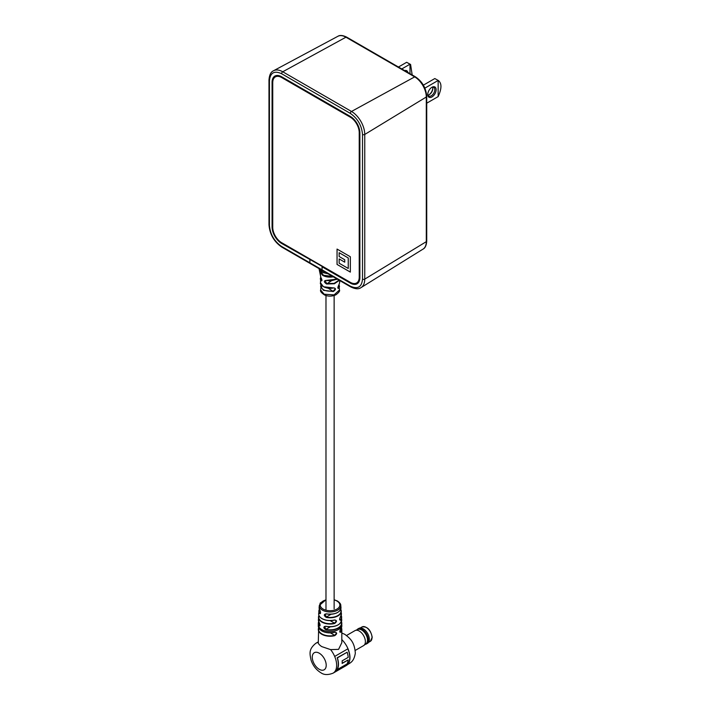 <?xml version="1.0" encoding="UTF-8"?>
<svg xmlns="http://www.w3.org/2000/svg" width="710" height="710" viewBox="0 0 710 710"><rect width="100%" height="100%" fill="white"/><g stroke="black" fill="none" stroke-linecap="round" stroke-linejoin="round"><path stroke-width="1.06" d="M324.142 294.215L334.099 294.89L339.46 289.999C340.09 290.896 338.91 292.493 335.928 294.792C331.925 296.523 328.109 296.567 324.461 294.925C321.284 292.777 320.015 291.135 320.645 289.999L324.142 294.215A1.571 0.808 115.1 0 0 324.461 294.925M321.479 284.328C320.467 289.414 324.381 291.677 333.203 291.091L335.12 289.005L334.641 288.065L333.487 287.905M339.38 280.361L334.348 283.778L326.564 283.982C323.716 281.976 323.645 280.778 326.343 280.406L337.197 279.092M321.79 270.199L322.225 272.019L327.905 273.732M334.144 276.66C329.901 277.557 326.094 277.148 322.73 275.418L319.589 271.602L319.731 269.942L320.734 277.166C322.26 279.98 322.331 281.169 320.955 280.743L320.317 278.932L320.698 277.157M333.389 287.861L333.345 287.994C325.606 289.733 319.26 284.586 320.512 282.811L323.414 286.654C326.325 288.162 329.653 288.562 333.389 287.861C336.176 288.269 336.149 289.494 333.309 291.526L323.485 290.328L320.609 286.458L321.018 284.799M339.007 284.648L339.504 286.458L338.927 288.278C337.543 288.695 337.57 287.47 339.007 284.621L339.602 282.811L338.981 284.719L339.46 289.999M328.082 273.838L323.414 272.667L320.813 271.096L319.038 268.611L322.225 272.019M334.641 288.065L323.618 286.769M319.908 270.182L323.423 275.249L332.653 276.474M327.958 273.767L322.216 271.965M337.818 287.887L338.635 287.958L338.91 284.834M326.343 280.406L325.136 280.574L326.68 283.547L334.117 283.379L339.025 280.148M336.416 279.5L326.458 280.477L330.7 280.92L337.268 279.136M320.822 277.344L321.248 280.406L321.816 280.743L320.734 277.166M328.242 288.233L333.309 291.526M338.901 284.781L338.981 284.719C337.933 286.875 337.632 288.074 338.067 288.295M338.927 288.278L337.88 287.523M331.295 280.885L326.564 283.982M320.955 280.743L321.958 279.997M320.84 277.317L319.021 268.602M322.171 618.685A11.156 6.434 180 0 0 334.392 620.061L334.49 619.981C337.081 620.371 337.126 621.543 334.632 623.495A11.591 6.692 180 0 1 321.861 622.084A11.591 6.692 180 0 1 318.47 617.176A11.591 6.692 180 0 1 318.95 615.446M334.135 599.719L337.454 601.024C339.788 602.683 340.898 604.148 340.773 605.417A10.73 6.195 180 0 1 337.64 610.156A10.73 6.195 180 0 1 322.464 610.156A10.73 6.195 180 0 1 319.34 605.417L319.136 607.538A10.934 6.31 0 0 0 319.748 609.97C320.885 612.659 320.813 613.848 319.518 613.529L320.317 613.6C320.689 612.632 320.503 611.452 319.766 610.067L319.837 610.13M318.941 615.428L318.373 619.848A11.688 6.745 0 0 0 319.163 622.404C320.405 625.057 320.387 626.211 319.109 625.874L319.899 625.918L319.26 622.555M341.404 621.623A11.75 6.789 180 0 1 341.812 623.362A11.75 6.789 180 0 1 338.368 628.199A11.75 6.789 180 0 1 325.775 629.717C323.183 627.835 323.201 626.682 325.828 626.255L325.917 626.327A11.44 6.603 180 0 0 338.421 624.676M340.72 609.295A11.218 6.479 180 0 1 341.261 611.017A11.218 6.479 180 0 1 337.987 615.881A11.218 6.479 180 0 1 326.192 617.38C323.609 615.472 323.689 614.283 326.414 613.822L326.502 613.901A10.685 6.168 180 0 0 338.208 612.073M330.611 649.615L321.736 646.597C319.322 644.973 318.178 643.615 318.311 642.514A17.244 9.958 -120 0 0 315.835 643.287C308.797 649.091 309.533 653.102 311.113 660.273C312.977 665.696 316.19 669.832 320.76 672.672C323.858 674.988 327.967 675.148 333.079 673.16A17.244 9.958 -120 0 0 334.676 671.811A17.244 9.958 -120 0 0 334.676 656.448A17.244 9.958 -120 0 0 330.611 649.615L338.581 649.366L341.812 642.656L341.812 629.442A11.759 6.789 180 0 1 340.836 632.157C339.478 632.477 339.478 631.332 340.836 628.723A11.759 6.789 0 0 0 341.812 626.007L341.812 624.756A11.759 6.789 0 0 1 338.368 629.557A11.759 6.789 0 0 1 321.736 629.557A11.759 6.789 0 0 1 318.293 624.756L318.302 623.362A11.75 6.789 180 0 1 318.71 621.623L318.302 623.362A11.75 6.789 180 0 0 319.109 625.874M330.461 632.903L334.658 635.326L336.389 633.302L335.919 632.406L334.756 632.228C337.286 632.592 337.286 633.737 334.756 635.663A11.759 6.789 180 0 1 321.736 634.243A11.759 6.789 180 0 1 318.293 629.442A11.759 6.789 180 0 1 318.666 627.746L318.293 642.665M330.114 620.611L334.534 623.167L336.212 621.117L335.679 620.185L334.445 620.105C329.822 621.081 325.686 620.62 322.047 618.694C319.695 617.274 318.568 615.597 318.657 613.671A11.404 6.585 0 0 0 321.994 618.57A11.404 6.585 0 0 0 334.49 619.981M340.454 616.635L340.534 616.573C339.593 618.499 339.371 619.653 339.868 620.007L340.702 619.99C339.327 620.274 339.282 619.102 340.56 616.475A11.404 6.585 0 0 0 341.448 613.671L340.56 616.475M326.414 613.822A10.934 6.31 0 0 0 337.783 612.331A10.934 6.31 0 0 0 340.977 607.538C340.099 612.615 335.253 614.745 326.449 613.946L325.136 614.07L326.272 617.052L331.091 614.274M325.828 626.255A11.688 6.745 0 0 0 338.315 624.738A11.688 6.745 0 0 0 341.741 619.848C340.454 625.235 335.164 627.409 325.863 626.371L324.603 626.46L325.863 629.379L330.292 626.823M340.729 628.874L340.8 628.82C339.859 630.711 339.593 631.829 340.01 632.175L340.605 631.891A11.511 6.647 0 0 0 341.341 627.951M334.676 671.811L347.98 664.125A17.244 9.958 -120 0 0 347.98 648.762L334.676 656.448M347.856 648.842A16.996 9.816 60 0 1 347.776 664.001L347.98 664.125M347.776 664.001L335.014 671.367M337.294 669.574L337.09 669.459A16.996 9.816 -120 0 0 337.206 657.744L337.401 657.859A17.244 9.958 60 0 1 337.294 669.574L347.057 663.93A17.244 9.958 -120 0 0 348.166 659.945L342.131 663.433A17.244 9.958 -120 0 0 342.149 660.85L348.184 657.362A17.244 9.958 -120 0 0 347.163 652.224L337.401 657.859M337.206 657.744L347.163 652.224M342.149 663.211L348.166 659.945M319.748 609.97L319.136 607.538M319.163 622.404L318.373 619.848M326.192 617.38L326.272 617.052A10.969 6.337 0 0 0 337.454 615.783A10.969 6.337 0 0 0 340.649 609.473M319.03 615.632A11.342 6.55 0 0 0 322.038 621.783A11.342 6.55 0 0 0 334.534 623.167L334.632 623.495M325.775 629.717L325.863 629.379A11.502 6.638 0 0 0 337.49 628.261A11.502 6.638 0 0 0 341.306 621.827M318.763 627.951A11.511 6.647 0 0 0 322.846 634.412A11.511 6.647 0 0 0 334.658 635.326L334.756 635.663M321.914 630.915A11.511 6.647 180 0 0 334.658 632.308L334.721 632.344C329.91 633.4 325.597 632.929 321.79 630.924L318.293 626.007A11.759 6.789 0 0 0 321.736 630.808A11.759 6.789 0 0 0 334.756 632.228M341.812 626.007L340.836 628.723M340.836 632.157L339.797 631.43M319.793 604.37L320.405 602.737M356.89 629.85A8.635 4.988 60 0 1 357.84 628.971L358.887 628.377A8.635 4.988 60 0 1 363.209 628.803L363.272 628.838A8.547 4.934 60 0 1 363.272 628.838A8.547 4.934 60 0 1 369.315 639.302L369.315 639.382A8.635 4.988 60 0 1 367.523 643.34L366.484 643.934A8.635 4.988 60 0 1 365.251 644.325M363.209 628.803A8.635 4.988 60 0 1 369.315 639.382M357.84 628.971A8.635 4.988 60 0 1 364.496 631.288A8.635 4.988 60 0 1 368.268 639.985A8.635 4.988 60 0 1 366.484 643.934M346.56 635.494L354.964 630.64A8.635 4.988 60 0 1 355.355 630.453L357.982 629.415A8.218 4.739 60 0 1 364.177 632.051A8.218 4.739 60 0 1 367.531 640.065A8.218 4.739 60 0 1 366.165 643.597L363.955 645.354A8.635 4.988 60 0 1 363.6 645.603L355.195 650.458M355.355 630.453A8.635 4.988 60 0 1 361.86 633.213A8.635 4.988 60 0 1 365.393 641.645A8.635 4.988 60 0 1 363.955 645.354M357.414 283.583A13.481 7.783 -120 0 1 351.006 282.731L281.604 243.432A13.481 7.783 60 0 1 272.072 226.916L272.072 82.254A13.481 7.783 60 0 1 274.868 76.085A13.481 7.783 60 0 1 281.604 76.751L350.341 116.44A13.481 7.783 60 0 1 359.881 132.947L359.881 277.61A13.481 7.783 60 0 1 357.086 283.787A13.481 7.783 60 0 1 350.341 283.121L322.074 266.8L322.074 269.836A1.571 0.905 120 0 0 322.393 270.554L310.199 263.508A1.571 0.905 -60 0 1 309.88 262.798L281.604 246.468A1.571 0.905 120 0 0 281.932 247.186L310.199 263.508A1.571 0.905 -60 0 1 309.88 262.798L309.88 259.753L310.545 259.372L322.739 266.41L322.074 266.8L322.074 269.836A1.571 0.905 120 0 0 322.393 270.554L350.669 286.875C355.177 289.068 358.568 289.352 360.84 287.727L361.044 287.603A18.771 10.836 60 0 1 360.937 287.665M337.037 264.431L350.341 272.108L350.341 256.745L337.037 249.068L337.037 264.431L350.341 272.081M359.216 132.566L359.216 277.228A12.54 7.242 60 0 1 356.615 282.97A12.54 7.242 60 0 1 350.341 282.349L281.604 242.669A12.54 7.242 60 0 1 272.738 227.306L272.738 82.635A12.54 7.242 60 0 1 275.338 76.902A12.54 7.242 60 0 1 281.604 77.514L350.341 117.203A12.54 7.242 60 0 1 359.216 132.566L359.855 132.193M356.615 282.97L357.281 282.589A12.54 7.242 -120 0 0 359.881 276.847L359.216 277.228M281.604 77.514L282.269 77.133L350.358 116.44M282.269 77.133A12.54 7.242 -120 0 0 276.004 76.511L275.338 76.902M281.604 243.432L282.269 243.051A13.481 7.783 -120 0 0 282.269 243.051L310.545 259.372L309.88 259.753L309.88 262.798L350.341 286.157A1.571 0.905 120 0 0 350.669 286.875M275.205 75.908A13.481 7.783 -120 0 0 272.738 81.872L272.738 82.635M337.064 249.077L337.064 264.413M348.264 268.451L348.264 257.952L339.149 252.716L339.149 256.514L344.732 259.745L344.732 262.176L339.167 258.937L339.149 263.215L348.237 268.46L348.237 257.961L339.149 252.716M339.167 258.937L344.732 262.176M431.946 96.95A5.928 3.426 -60 0 1 427.748 94.536A5.928 3.426 -60 0 1 431.946 87.277L431.946 87.277A5.928 3.426 -60 0 1 436.135 89.691A5.928 3.426 -60 0 1 431.946 96.95M427.766 94.128A4.988 2.876 120 0 0 428.787 96.045A4.988 2.876 120 0 0 431.281 95.797A4.988 2.876 120 0 0 434.538 91.404A4.988 2.876 120 0 0 433.774 87.41A4.988 2.876 120 0 0 431.6 87.49M432.567 87.197A4.988 2.876 -60 0 1 432.807 88.546A4.988 2.876 -60 0 1 429.284 94.652A4.988 2.876 -60 0 1 427.997 95.113M434.822 78.544L438.753 80.727L434.822 78.544L423.382 85.147M438.15 80.461C441.877 83.026 441.877 88.404 438.15 96.596L438.15 80.461L424.882 88.129M428.964 94.812A5.928 3.426 120 0 0 432.789 88.182M426.728 103.19L438.15 96.596M401.78 68.941L409.989 64.202L406.661 62.285L410.593 64.468L412.173 74.941M409.989 73.68L409.989 64.202L410.593 64.468M398.452 67.024L406.661 62.285M404.673 70.609A5.928 3.426 -60 0 1 407.877 72.464M319.518 613.529A11.218 6.479 180 0 1 318.843 611.017A11.218 6.479 180 0 1 319.385 609.295M325.979 599.923A9.798 5.653 0 0 0 323.13 609.065A9.798 5.653 0 0 0 336.984 609.065A9.798 5.653 0 0 0 336.984 601.068A9.798 5.653 0 0 0 334.135 599.923M319.234 669.29A9.86 5.689 -120 0 0 326.209 665.27A9.86 5.689 -120 0 0 319.234 653.191A9.86 5.689 -120 0 0 312.267 657.22A9.86 5.689 -120 0 0 319.234 669.29M341.439 627.746A11.759 6.789 180 0 1 341.812 629.442L341.448 627.729M341.741 619.848L341.173 615.428A11.591 6.692 180 0 1 341.643 617.176A11.591 6.692 180 0 1 340.702 619.99M318.799 621.827A11.502 6.638 0 0 0 319.34 625.616L320.112 625.173M319.456 609.473A10.969 6.337 0 0 0 319.757 613.289L320.583 612.819M339.611 619.235L340.472 619.732A11.342 6.55 0 0 0 341.084 615.632M341.812 633.027L344.803 634.323C350.048 638.361 354.565 641.84 355.32 653.253C353.624 662.954 349.622 662.723 346.391 665.474A17.244 9.958 -120 0 0 341.812 639.586M372.031 637.544A8.307 4.801 -120 0 0 368.401 629.184A8.307 4.801 -120 0 0 362.002 626.957C367.239 626.238 370.647 629.681 372.217 637.287L370.309 641.352A8.307 4.801 -120 0 0 372.031 637.544M415.43 76.822L346.693 37.142A1.571 0.905 120 0 0 345.939 37.204L282.74 71.772A1.571 0.905 120 0 0 282.713 71.79A1.571 0.905 120 0 0 281.604 73.716L350.341 113.396C357.68 118.526 361.736 125.555 362.508 134.474A1.571 0.905 0 0 0 364.727 134.474A1.571 0.905 0 0 0 364.754 134.456L426.293 97.013A1.571 0.905 0 0 0 426.728 96.391C426.089 88.067 422.326 81.543 415.43 76.822A1.571 0.905 -60 0 0 414.675 76.884A16.436 9.487 60 0 1 426.293 97.013L426.293 241.675A1.571 0.905 0 0 0 426.728 241.054C426.426 245.367 425.201 248.047 423.045 249.103L361.044 287.603A18.771 10.836 60 0 0 364.754 279.119L426.293 241.675A16.436 9.487 60 0 1 423.045 249.103M350.341 113.396A1.571 0.905 -60 0 1 351.45 111.479A1.571 0.905 -60 0 1 351.486 111.461L414.675 76.884L345.939 37.204A16.436 9.487 60 0 0 337.88 36.299L273.536 70.751A18.771 10.836 60 0 1 282.74 71.772L351.486 111.461A18.771 10.836 60 0 1 364.754 134.456L364.754 279.119A1.571 0.905 0 0 1 364.727 279.136A1.571 0.905 0 0 1 362.508 279.136C361.736 287.159 357.68 289.502 350.341 286.157M281.604 246.468C274.273 241.338 270.217 234.318 269.436 225.398A1.571 0.905 180 0 1 268.983 224.759C269.72 234.3 274.033 241.782 281.932 247.186M269.436 225.398L269.436 80.736A1.571 0.905 180 0 1 268.983 80.097L268.983 224.759M269.436 80.736C270.217 72.713 274.273 70.37 281.604 73.716M273.43 70.805A18.771 10.836 60 0 1 273.536 70.751L273.332 70.858C270.785 72.021 269.33 75.1 268.983 80.097M362.508 134.474L362.508 279.136M351.006 282.731L350.341 283.121M272.738 81.872L272.072 82.254M272.738 226.534L272.072 226.916M350.988 116.83L350.341 117.203M334.135 608.869L334.135 295.502M325.979 610.209L325.979 295.502M339.7 280.539L339.602 282.811M320.645 289.999L321.213 284.417M320.512 282.811L320.68 277.131M320.015 269.179L319.784 269.711M318.657 613.671L319.376 609.278M318.293 641.867L315.835 643.287M340.773 605.417L340.977 607.538M340.569 608.994L341.448 613.671M340.977 620.842L341.812 624.756M318.293 626.007L318.293 624.756M346.391 665.474L333.079 673.16M325.979 599.719L319.34 605.417M362.002 626.957L360.227 627.977M370.309 641.352L368.543 642.372M426.728 96.391L426.728 241.054M346.693 37.142C342.806 35.243 339.868 34.967 337.88 36.299"/></g></svg>
